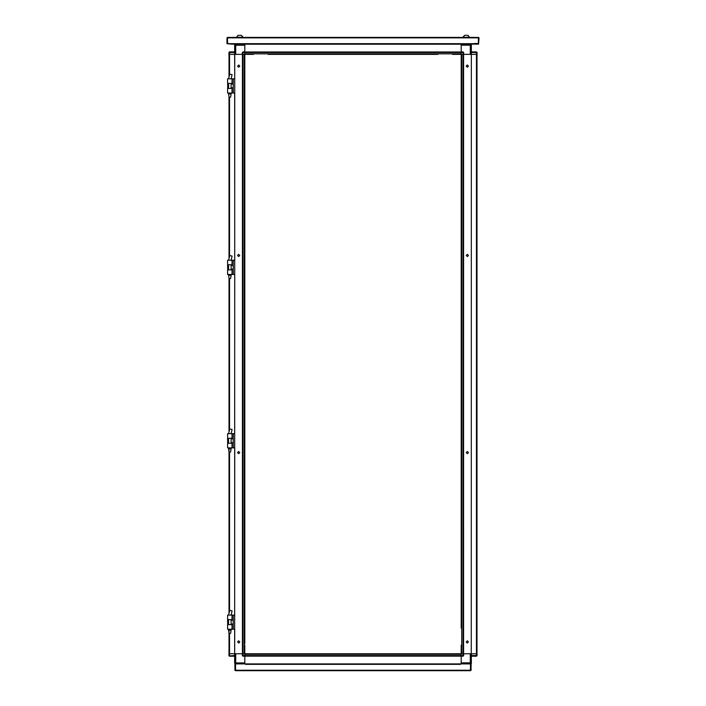 <?xml version="1.0" encoding="UTF-8"?>
<svg xmlns="http://www.w3.org/2000/svg" width="706" height="706" viewBox="0 0 706 706"><rect width="100%" height="100%" fill="white"/><g stroke="black" fill="none" stroke-linecap="round" stroke-linejoin="round"><path stroke-width="1.06" d="M227.711 269.842L227.623 264.794L232.036 264.794L232.036 260.223L227.623 260.223L227.623 260.699L227.623 260.223M232.036 274.413L227.623 274.413L227.623 269.842L232.036 269.842L232.036 274.413L233.209 274.413L233.209 260.223L234.719 260.223L234.692 93.016L233.209 93.016L233.209 78.816L234.719 78.816L234.692 54.336L253.472 54.336L244.814 54.336L244.814 643.493M461.186 150.404L461.186 147.563M461.186 249.147L461.186 270.442M461.186 153.714L461.186 154.499L461.186 153.714M461.186 144.253L461.186 143.459L461.186 144.253M461.186 122.959L461.186 122.164M461.186 62.702L461.186 79.893M461.186 628.19L461.212 54.336L452.528 54.336M229.547 633.37L229.547 653.747L234.621 653.747L234.621 656.192L229.574 656.192L228.938 655.556L228.938 653.747L234.621 653.747L234.621 662.89L235.725 662.89L235.725 653.747L461.212 653.747L461.186 645.063M231.091 93.977L230.624 97.137L229.044 97.137L229.044 258.378L229.044 97.137L228.567 93.977L231.091 93.977L231.091 93.016M227.711 624.678L227.623 619.63L232.036 619.63L232.036 615.058L227.623 615.058L227.623 615.535L227.623 615.058M227.623 624.678L232.036 624.678L232.036 629.258L227.623 629.258L227.623 624.678L227.623 629.267L228.567 629.267L228.567 630.22L231.091 630.22L231.091 629.258M227.623 269.851L227.623 274.422L228.567 274.422L228.567 275.384L231.091 275.384L231.091 274.413M227.623 83.405L232.036 83.396L232.036 78.816L227.623 78.816L227.623 83.405L227.623 78.816M227.623 88.453L227.623 89.071L227.623 88.444L232.036 88.444L232.036 93.016L227.623 93.024L228.567 93.024L228.567 93.977M244.814 645.063L244.788 656.192L242.979 656.192L242.343 655.556L242.979 655.556L242.979 656.192L242.343 655.556L242.343 653.747L242.343 655.556M461.212 663.914L244.788 663.914M234.621 653.747L234.719 54.336L229.547 54.336L229.547 74.951M461.212 656.112L244.788 656.112L244.788 655.6L461.212 655.6L461.212 654.25L244.788 654.25L244.788 655.6M461.212 655.556L463.021 655.556L463.021 656.192L461.212 656.192L461.212 653.747L471.281 653.747L471.308 54.336L471.281 653.747L476.453 653.747L476.453 54.336L461.212 54.336L461.212 51.891L463.021 51.891L461.212 51.891L461.212 44.169M476.426 653.747L476.426 656.192L471.379 656.192L471.379 655.556L477.062 655.556L477.062 653.747L471.379 653.747L471.379 662.81L470.275 663.914L470.275 662.81L471.379 662.81L471.379 663.834L470.69 663.834M227.711 443.28L227.623 438.232L232.036 438.232L232.036 433.66L227.623 433.66L227.623 434.137L227.623 433.66M227.623 443.28L232.036 443.28L232.036 447.86L227.623 447.86L227.623 443.28L227.623 447.86L228.567 447.86L228.567 448.822L231.091 448.822L231.091 447.86M466.26 37.259L469.569 37.259L467.91 35.3L464.601 35.3L462.942 37.259L466.26 37.259M478.403 37.383L478.562 43.693L474.3 43.693L474.3 44.169L474.3 43.534L478.403 43.534L478.403 37.859L227.597 37.859L227.597 37.383L478.553 37.383L479.03 37.859L478.553 44.169L470.69 44.169L471.379 45.193L461.212 45.193L461.212 51.891M235.151 44.24L227.597 43.534L227.438 37.859L227.438 43.693L474.3 43.693M239.74 37.259L243.058 37.259L241.399 35.3L238.09 35.3L236.431 37.259L239.74 37.259M235.804 44.169L461.212 44.24M244.788 52.526L242.979 52.526L242.979 51.891L244.788 51.891L244.788 54.336L253.472 54.336M234.621 52.526L228.938 52.526L228.938 54.336L234.621 54.336L234.621 45.272L235.725 44.169L244.788 44.169M275.552 54.336L272.71 54.336M307.101 54.336L304.26 54.336M338.642 54.336L335.809 54.336M370.191 54.336L367.358 54.336M401.74 54.336L398.899 54.336M433.29 54.336L430.448 54.336M300.156 54.336L279.655 54.336M331.705 54.336L311.196 54.336M363.255 54.336L342.745 54.336M394.804 54.336L374.295 54.336M426.345 54.336L405.844 54.336M437.861 54.336L268.139 54.336M461.212 51.97L244.788 51.97L461.212 51.97L461.212 52.473L244.788 52.473L244.788 53.832L461.212 53.832L461.212 52.473M471.281 44.716L471.379 51.891L476.426 51.891L477.062 52.473L477.062 54.336L471.379 54.336L471.379 51.891L476.426 51.891L476.426 52.526L471.379 52.526M228.567 274.413L229.044 278.535L229.044 431.825L229.044 278.535L230.624 278.535L231.091 275.384M244.814 147.563L244.814 150.872M244.814 337.6L244.814 338.942M244.814 399.94L244.814 401.361M244.814 526.129L244.814 528.97M244.814 111.91L244.814 90.615M244.814 122.164L244.814 122.959L244.814 122.164M244.814 144.253L244.814 143.459L244.814 144.253M244.814 153.714L244.814 154.499M244.814 280.697L244.814 279.903M244.814 301.991L244.814 301.197M244.814 333.532L244.814 332.747L244.814 333.532M244.814 343.001L244.814 343.787M244.814 396.631L244.814 395.845L244.814 396.631M244.814 491.27L244.814 469.19M244.814 522.819L244.814 522.034L244.814 522.819M244.814 532.289L244.814 553.583M244.814 495.338L244.814 494.112M244.814 497.898L244.814 496.68M244.814 465.881L244.814 466.348L244.814 465.881M244.814 462.562L244.814 463.039M244.814 276.593L244.814 277.061M244.814 273.275L244.814 273.751M244.814 87.306L244.814 87.782L244.814 87.306M244.814 83.996L244.814 84.464M228.567 630.22L229.044 633.37L230.624 633.37L231.091 630.22M229.044 451.972L228.567 448.822L229.044 451.972L230.624 451.972L231.091 448.822M229.079 655.953L234.621 655.556M235.725 663.914L235.725 662.89L244.788 662.89L244.788 656.192L244.788 663.834M234.719 663.366L234.621 656.192L229.574 656.192L229.574 653.747M463.021 653.747L463.021 655.556L463.657 655.556L463.657 653.747L470.275 653.747L470.275 662.81L461.212 662.81L461.212 656.192L461.212 663.834M242.979 54.336L242.979 52.526L242.343 52.526L242.979 51.891L244.788 51.891L244.788 45.272L234.621 45.272L234.621 44.24L235.31 44.24M242.343 54.336L242.343 52.526L242.343 54.336L235.725 54.336L235.725 44.169M229.574 54.336L229.574 51.891L234.621 51.891L229.574 51.891L228.938 52.526M463.657 52.526L463.021 52.526L463.021 51.891L463.657 52.526L463.657 54.336L470.275 54.336L470.275 44.169M477.062 54.336L477.062 52.526L476.426 52.526L476.426 54.336M467.337 254.354L468.44 255.457L467.337 256.56L466.234 255.457L467.337 254.354M467.337 65.067L468.44 66.17L467.337 67.273L466.234 66.17L466.993 65.12M467.337 453.729L468.44 452.625L467.337 451.522L466.234 452.625L467.337 453.729M467.337 643.016L468.44 641.913L467.337 640.81L466.234 641.913L466.993 642.963M238.663 453.729L237.56 452.625L238.663 451.522L239.766 452.625L238.663 453.729M238.663 643.016L237.56 641.913L238.663 640.81L239.766 641.913L239.007 642.963M238.663 254.354L237.56 255.457L238.663 256.56L239.766 255.457L238.663 254.354M238.663 65.067L237.56 66.17L238.663 67.273L239.766 66.17L239.007 65.12M476.956 653.747L476.956 54.336L476.956 653.747M227.623 264.159L227.623 260.69L227.623 264.159M232.036 260.223L233.209 260.223M233.209 274.413L234.719 274.413L234.692 433.66L233.209 433.66L233.209 447.86L234.719 447.86L234.692 615.058L233.209 615.058L233.209 629.258L234.719 629.258L234.692 653.747L242.343 653.747M463.551 653.747L463.551 54.336M461.689 653.747L463.048 653.747L463.048 54.336L461.689 54.336L461.689 653.747M461.186 186.049L461.186 206.558M231.1 78.816L232.133 74.659L229.759 74.086L229.185 76.424L229.759 74.086M227.623 619.003L227.623 615.526L227.623 619.003M232.036 629.258L233.209 629.258M232.036 615.058L233.209 615.058M227.623 92.548L227.623 89.071L227.623 92.548M234.93 670.223L234.93 663.914L235.407 663.914L235.407 670.223L234.93 670.223L235.407 670.7L235.407 670.223L235.566 670.7L470.434 670.7L470.434 663.914L245.503 663.914L245.503 664.39L460.497 664.39L460.497 663.914M235.407 670.7L246.288 670.7M235.31 663.914L234.621 662.89M460.418 653.747L245.582 653.747M235.151 663.834L234.727 663.366M476.426 656.192L477.062 655.556L476.426 656.192L471.379 656.192M245.503 663.914L235.566 663.914L235.566 670.223L470.593 670.223L470.593 670.7L471.07 670.223L470.593 670.223L470.593 663.914L471.07 663.914L471.07 670.223M459.712 670.7L470.593 670.7M477.062 653.747L477.062 654.25M463.021 656.192L463.657 655.556L463.657 653.747M227.623 437.605L227.623 434.128L227.623 437.605M232.036 447.86L233.209 447.86M232.036 433.66L233.209 433.66M469.569 37.383L467.91 35.3M231.7 43.693L231.7 44.169L226.97 43.693L226.97 37.859L227.597 37.383M231.7 44.169L474.3 44.169M243.058 37.383L241.399 35.3M242.343 52.526L242.979 51.891M437.076 54.336L433.758 54.336L437.076 54.336M429.98 54.336L427.139 54.336L429.98 54.336M405.05 54.336L402.217 54.336L405.05 54.336M398.431 54.336L395.589 54.336L398.431 54.336M373.509 54.336L370.668 54.336L373.509 54.336M366.882 54.336L364.04 54.336L366.882 54.336M341.96 54.336L339.118 54.336L341.96 54.336M335.332 54.336L332.491 54.336L335.332 54.336M310.411 54.336L307.569 54.336L310.411 54.336M303.783 54.336L300.95 54.336L303.783 54.336M278.861 54.336L276.02 54.336L278.861 54.336M272.242 54.336L268.924 54.336L272.242 54.336M244.788 51.891L244.788 44.24M470.849 44.24L471.273 44.716M471.379 54.336L471.379 45.193M476.426 51.891L477.062 52.526M228.938 54.336L229.079 52.129M229.044 54.336L229.044 76.98L229.044 54.336M229.044 448.822L229.044 613.223L229.044 448.822M229.044 630.22L229.044 653.747L229.044 630.22M227.711 83.396L227.711 88.444M232.036 93.016L233.209 93.016M232.036 78.816L233.209 78.816M231.1 260.223L232.133 256.057L229.759 255.484L229.185 257.822L229.759 255.484M242.449 54.336L242.449 653.747M244.311 54.336L242.952 54.336L242.952 653.747L244.311 653.747L244.311 54.336M244.814 143.459L244.814 122.959M244.814 206.558L244.814 186.049M244.814 332.747L244.814 312.237M244.814 395.845L244.814 375.336M244.814 458.935L244.814 438.435M244.814 522.034L244.814 501.525M244.814 402.782L244.814 402.032M231.1 615.058L232.133 610.902L229.759 610.328L229.185 612.667L229.759 610.328M231.1 433.66L232.133 429.504L229.759 428.93L229.185 431.26L229.759 428.93M463.577 653.747L463.577 54.336M228.585 78.816L229.185 76.424L228.576 78.816M242.979 653.747L242.979 655.556L244.788 655.556M244.788 663.869L461.212 663.869M244.788 656.139L461.212 656.139M461.212 44.213L244.788 44.213M461.212 51.944L244.788 51.944M463.021 54.336L463.021 52.526L461.212 52.526M228.585 260.223L229.185 257.822L228.576 260.223M242.423 54.336L242.423 653.747M229.547 611.193L229.547 451.972M229.547 429.786L229.547 278.535M229.547 256.349L229.547 97.137M228.585 615.058L229.185 612.667L228.576 615.058M228.585 433.66L229.185 431.269L228.576 433.66M231.091 265.421L233.209 265.421M231.091 269.207L233.209 269.207M228.567 88.444L228.567 83.396M231.091 88.444L231.091 83.396M231.091 620.265L233.209 620.265M231.091 624.051L233.209 624.051M231.091 438.867L233.209 438.867M231.091 442.653L233.209 442.653M238.09 35.3L236.431 37.259M464.601 35.3L462.942 37.259M231.091 84.023L233.209 84.023M231.091 87.809L233.209 87.809M228.567 269.842L228.567 264.794M231.091 269.842L231.091 264.794M228.567 624.678L228.567 619.63M231.091 624.678L231.091 619.63M228.567 448.822L228.567 447.86M228.567 443.28L228.567 438.232M231.091 443.28L231.091 438.232"/></g></svg>
